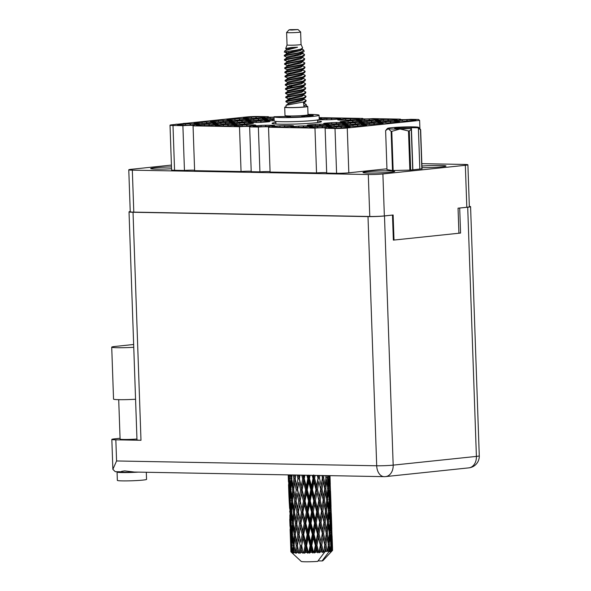 <?xml version="1.0" encoding="UTF-8"?>
<svg xmlns="http://www.w3.org/2000/svg" width="591" height="591" viewBox="0 0 591 591"><rect width="100%" height="100%" fill="white"/><g stroke="black" fill="none" stroke-linecap="round" stroke-linejoin="round"><path stroke-width="0.89" d="M275.886 122.418A24.711 1.507 -2 0 0 272.074 123.356A24.711 1.507 -2 0 0 288.127 124.206A24.711 1.507 -2 0 0 315.387 122.839A24.711 1.507 -2 0 0 321.467 121.635A24.711 1.507 -2 0 0 317.596 120.956M421.974 167.681A15.861 0.968 -2 0 0 442.105 166.788A15.861 0.968 -2 0 0 446.006 166.012A15.861 0.968 -2 0 0 437.909 165.45A15.861 0.968 -2 0 0 421.915 166.027M366.893 171.73A15.861 0.968 -2 0 0 362.992 172.506A15.861 0.968 -2 0 0 373.298 173.052A15.861 0.968 -2 0 0 390.791 172.173A15.861 0.968 -2 0 0 394.692 171.397A15.861 0.968 -2 0 0 384.386 170.851A15.861 0.968 -2 0 0 366.893 171.73M171.486 166.935A15.861 0.968 -2 0 0 154.561 167.807A15.861 0.968 -2 0 0 150.661 168.583A15.861 0.968 -2 0 0 171.545 168.767M406.822 119.722L413.914 119.744A10.852 0.665 -2 0 1 415.983 120.062A10.852 0.665 -2 0 1 414.697 120.416L408.27 120.963A10.852 0.665 178 0 1 403.446 121.155L396.354 121.133A10.852 0.665 -2 0 1 394.286 120.815A10.852 0.665 -2 0 1 395.571 120.461L401.998 119.914A10.852 0.665 178 0 1 406.822 119.722L406.874 121.029M390.378 121.451L397.462 121.473A10.852 0.665 -2 0 1 399.531 121.783A10.852 0.665 -2 0 1 398.253 122.145L391.826 122.692A10.852 0.665 178 0 1 386.994 122.876L379.91 122.862A10.852 0.665 -2 0 1 377.841 122.544A10.852 0.665 -2 0 1 379.127 122.182L385.554 121.643A10.852 0.665 178 0 1 390.378 121.451L390.422 122.758M373.933 123.179L381.018 123.194A10.852 0.665 -2 0 1 383.086 123.512A10.852 0.665 -2 0 1 381.808 123.866L375.381 124.413A10.852 0.665 178 0 1 370.55 124.605L363.465 124.583A10.852 0.665 -2 0 1 361.397 124.265A10.852 0.665 -2 0 1 362.675 123.911L369.102 123.364A10.852 0.665 178 0 1 373.933 123.179L373.977 124.487M357.489 124.9L364.573 124.923A10.852 0.665 -2 0 1 366.642 125.233A10.852 0.665 -2 0 1 365.356 125.595L358.929 126.142A10.852 0.665 178 0 1 354.105 126.326L347.02 126.311A10.852 0.665 -2 0 1 344.952 125.994A10.852 0.665 -2 0 1 346.23 125.632L352.657 125.093A10.852 0.665 178 0 1 357.489 124.9L357.533 126.208M255.881 116.937L262.965 116.952A10.852 0.665 -2 0 1 265.034 117.269A10.852 0.665 -2 0 1 263.756 117.631L257.329 118.17A10.852 0.665 178 0 1 252.497 118.363L245.413 118.34A10.852 0.665 -2 0 1 243.344 118.03A10.852 0.665 -2 0 1 244.63 117.668L251.057 117.121A10.852 0.665 178 0 1 255.881 116.937L255.925 118.244M274.084 118.621A10.852 0.665 178 0 1 271.365 118.71L264.28 118.695A10.852 0.665 -2 0 1 262.212 118.377A10.852 0.665 -2 0 1 263.497 118.015L269.924 117.469A10.852 0.665 178 0 1 274.032 117.306M320.123 119.692L320.1 119.064L326.528 118.518A10.852 0.665 178 0 1 331.352 118.333L338.444 118.348A10.852 0.665 -2 0 1 340.512 118.665A10.852 0.665 -2 0 1 339.227 119.02L332.799 119.567A10.852 0.665 178 0 1 327.975 119.759L320.883 119.737A10.852 0.665 -2 0 1 319.051 119.552M350.219 118.68L357.311 118.695A10.852 0.665 -2 0 1 359.38 119.013A10.852 0.665 -2 0 1 358.094 119.375L351.667 119.921A10.852 0.665 178 0 1 346.843 120.106L339.751 120.084A10.852 0.665 -2 0 1 337.683 119.774A10.852 0.665 -2 0 1 338.968 119.412L345.395 118.865A10.852 0.665 178 0 1 350.219 118.68L350.271 119.988M369.087 119.027L376.179 119.05A10.852 0.665 -2 0 1 378.247 119.36A10.852 0.665 -2 0 1 376.962 119.722L370.535 120.269A10.852 0.665 178 0 1 365.711 120.453L358.619 120.438A10.852 0.665 -2 0 1 356.55 120.121A10.852 0.665 -2 0 1 357.836 119.759L364.263 119.219A10.852 0.665 178 0 1 369.087 119.027L369.139 120.335M387.955 119.375L395.047 119.397A10.852 0.665 -2 0 1 397.115 119.714A10.852 0.665 -2 0 1 395.83 120.069L389.403 120.616A10.852 0.665 178 0 1 384.578 120.8L377.486 120.786A10.852 0.665 -2 0 1 375.418 120.468A10.852 0.665 -2 0 1 376.703 120.113L383.131 119.567A10.852 0.665 178 0 1 387.955 119.375L388.006 120.682M239.436 118.658L246.521 118.68A10.852 0.665 -2 0 1 248.589 118.998A10.852 0.665 -2 0 1 247.311 119.352L240.884 119.899A10.852 0.665 178 0 1 236.053 120.084L228.968 120.069A10.852 0.665 -2 0 1 226.9 119.751A10.852 0.665 -2 0 1 228.178 119.397L234.605 118.85A10.852 0.665 178 0 1 239.436 118.658L239.481 119.966M258.304 119.005L265.389 119.027A10.852 0.665 -2 0 1 267.457 119.345A10.852 0.665 -2 0 1 266.179 119.7L259.752 120.246A10.852 0.665 178 0 1 254.92 120.438L247.836 120.416A10.852 0.665 -2 0 1 245.767 120.099A10.852 0.665 -2 0 1 247.045 119.744L253.473 119.197A10.852 0.665 178 0 1 258.304 119.005L258.348 120.313M274.158 120.778A10.852 0.665 178 0 1 273.788 120.786L266.704 120.763A10.852 0.665 -2 0 1 264.635 120.453A10.852 0.665 -2 0 1 265.913 120.091L272.34 119.545A10.852 0.665 178 0 1 274.106 119.463M352.642 120.756L359.727 120.771A10.852 0.665 -2 0 1 361.795 121.089A10.852 0.665 -2 0 1 360.517 121.443L354.09 121.99A10.852 0.665 178 0 1 349.259 122.182L342.174 122.16A10.852 0.665 -2 0 1 340.106 121.842A10.852 0.665 -2 0 1 341.391 121.487L347.818 120.941A10.852 0.665 178 0 1 352.642 120.756L352.687 122.064M371.51 121.103L378.595 121.118A10.852 0.665 -2 0 1 380.663 121.436A10.852 0.665 -2 0 1 379.385 121.798L372.958 122.344A10.852 0.665 178 0 1 368.127 122.529L361.042 122.507A10.852 0.665 -2 0 1 358.973 122.197A10.852 0.665 -2 0 1 360.259 121.835L366.686 121.288A10.852 0.665 178 0 1 371.51 121.103L371.554 122.411M222.992 120.387L230.076 120.401A10.852 0.665 -2 0 1 232.145 120.719A10.852 0.665 -2 0 1 230.859 121.081L224.432 121.628A10.852 0.665 178 0 1 219.608 121.812L212.524 121.79A10.852 0.665 -2 0 1 210.455 121.48A10.852 0.665 -2 0 1 211.733 121.118L218.16 120.571A10.852 0.665 178 0 1 222.992 120.387L223.036 121.694M241.859 120.734L248.944 120.756A10.852 0.665 -2 0 1 251.012 121.066A10.852 0.665 -2 0 1 249.727 121.428L243.3 121.975A10.852 0.665 178 0 1 238.476 122.16L231.391 122.145A10.852 0.665 -2 0 1 229.323 121.827A10.852 0.665 -2 0 1 230.601 121.465L237.028 120.926A10.852 0.665 178 0 1 241.859 120.734L241.904 122.041M260.727 121.081L267.812 121.103A10.852 0.665 -2 0 1 269.88 121.421A10.852 0.665 -2 0 1 268.595 121.776L262.168 122.322A10.852 0.665 178 0 1 257.344 122.507L250.259 122.492A10.852 0.665 -2 0 1 248.19 122.174A10.852 0.665 -2 0 1 249.468 121.82L255.896 121.273A10.852 0.665 178 0 1 260.727 121.081L260.771 122.389M336.198 122.477L343.282 122.5A10.852 0.665 -2 0 1 345.351 122.81A10.852 0.665 -2 0 1 344.073 123.172L337.646 123.718A10.852 0.665 178 0 1 332.814 123.903L325.73 123.888A10.852 0.665 -2 0 1 323.661 123.571A10.852 0.665 -2 0 1 324.939 123.209L331.366 122.669A10.852 0.665 178 0 1 336.198 122.477L336.242 123.785M355.065 122.825L362.15 122.847A10.852 0.665 -2 0 1 364.219 123.164A10.852 0.665 -2 0 1 362.94 123.519L356.513 124.066A10.852 0.665 178 0 1 351.682 124.258L344.597 124.236A10.852 0.665 -2 0 1 342.529 123.918A10.852 0.665 -2 0 1 343.807 123.563L350.234 123.017A10.852 0.665 178 0 1 355.065 122.825L355.11 124.132M206.54 122.108L213.632 122.13A10.852 0.665 -2 0 1 215.7 122.448A10.852 0.665 -2 0 1 214.415 122.802L207.988 123.349A10.852 0.665 178 0 1 203.164 123.541L196.072 123.519A10.852 0.665 -2 0 1 194.003 123.201A10.852 0.665 -2 0 1 195.289 122.847L201.716 122.3A10.852 0.665 178 0 1 206.54 122.108L206.584 123.416M225.407 122.463L232.499 122.477A10.852 0.665 -2 0 1 234.568 122.795A10.852 0.665 -2 0 1 233.282 123.15L226.855 123.696A10.852 0.665 178 0 1 222.031 123.888L214.939 123.866A10.852 0.665 -2 0 1 212.871 123.549A10.852 0.665 -2 0 1 214.156 123.194L220.583 122.647A10.852 0.665 178 0 1 225.407 122.463L225.452 123.77M244.275 122.81L251.367 122.825A10.852 0.665 -2 0 1 253.436 123.142A10.852 0.665 -2 0 1 252.15 123.504L245.723 124.051A10.852 0.665 178 0 1 240.899 124.236L233.807 124.213A10.852 0.665 -2 0 1 231.738 123.903A10.852 0.665 -2 0 1 233.024 123.541L239.451 122.994A10.852 0.665 178 0 1 244.275 122.81L244.327 124.117M319.746 124.206L326.838 124.221A10.852 0.665 -2 0 1 328.906 124.538A10.852 0.665 -2 0 1 327.621 124.9L321.194 125.44A10.852 0.665 178 0 1 316.37 125.632L309.285 125.61A10.852 0.665 -2 0 1 307.209 125.299A10.852 0.665 -2 0 1 308.495 124.937L314.922 124.391A10.852 0.665 178 0 1 319.746 124.206L319.797 125.514M338.621 124.553L345.705 124.568A10.852 0.665 -2 0 1 347.774 124.886A10.852 0.665 -2 0 1 346.489 125.248L340.061 125.794A10.852 0.665 178 0 1 335.237 125.979L328.153 125.964A10.852 0.665 -2 0 1 326.077 125.647A10.852 0.665 -2 0 1 327.362 125.285L333.789 124.738A10.852 0.665 178 0 1 338.621 124.553L338.665 125.861M190.095 123.837L197.18 123.859A10.852 0.665 -2 0 1 199.248 124.169A10.852 0.665 -2 0 1 197.97 124.531L191.543 125.078A10.852 0.665 178 0 1 186.712 125.262L179.627 125.248A10.852 0.665 -2 0 1 177.559 124.93A10.852 0.665 -2 0 1 178.837 124.568L185.264 124.021A10.852 0.665 178 0 1 190.095 123.837L190.139 125.144M208.963 124.184L216.047 124.206A10.852 0.665 -2 0 1 218.116 124.524A10.852 0.665 -2 0 1 216.838 124.878L210.411 125.425A10.852 0.665 178 0 1 205.579 125.61L198.495 125.595A10.852 0.665 -2 0 1 196.426 125.277A10.852 0.665 -2 0 1 197.704 124.923L204.139 124.376A10.852 0.665 178 0 1 208.963 124.184L209.007 125.491M227.831 124.531L234.915 124.553A10.852 0.665 -2 0 1 236.984 124.871A10.852 0.665 -2 0 1 235.706 125.226L229.278 125.772A10.852 0.665 178 0 1 224.447 125.964L217.362 125.942A10.852 0.665 -2 0 1 215.294 125.624A10.852 0.665 -2 0 1 216.572 125.27L223.006 124.723A10.852 0.665 178 0 1 227.831 124.531L227.875 125.839M246.698 124.886L253.783 124.9A10.852 0.665 -2 0 1 255.851 125.218A10.852 0.665 -2 0 1 254.573 125.573L248.146 126.119A10.852 0.665 178 0 1 243.315 126.311L236.23 126.289A10.852 0.665 -2 0 1 234.162 125.972A10.852 0.665 -2 0 1 235.447 125.617L241.874 125.07A10.852 0.665 178 0 1 246.698 124.886L246.743 126.193M265.566 125.233L272.65 125.248A10.852 0.665 -2 0 1 274.719 125.565A10.852 0.665 -2 0 1 273.441 125.927L267.014 126.474A10.852 0.665 178 0 1 262.182 126.659L255.098 126.644A10.852 0.665 -2 0 1 253.029 126.326A10.852 0.665 -2 0 1 254.315 125.964L260.742 125.418A10.852 0.665 178 0 1 265.566 125.233L265.61 126.54M284.434 125.58L291.518 125.602A10.852 0.665 -2 0 1 293.587 125.913A10.852 0.665 -2 0 1 292.309 126.275L285.881 126.821A10.852 0.665 178 0 1 281.05 127.006L273.965 126.991A10.852 0.665 -2 0 1 271.897 126.673A10.852 0.665 -2 0 1 273.182 126.311L279.609 125.772A10.852 0.665 178 0 1 284.434 125.58L284.478 126.888M303.301 125.927L310.386 125.949A10.852 0.665 -2 0 1 312.462 126.267A10.852 0.665 -2 0 1 311.176 126.622L304.749 127.168A10.852 0.665 178 0 1 299.918 127.353L292.833 127.338A10.852 0.665 -2 0 1 290.765 127.021A10.852 0.665 -2 0 1 292.05 126.666L298.477 126.119A10.852 0.665 178 0 1 303.301 125.927L303.346 127.235M322.169 126.282L329.253 126.297A10.852 0.665 -2 0 1 331.329 126.614A10.852 0.665 -2 0 1 330.044 126.969L323.617 127.516A10.852 0.665 178 0 1 318.793 127.708L311.701 127.686A10.852 0.665 -2 0 1 309.632 127.368A10.852 0.665 -2 0 1 310.918 127.013L317.345 126.467A10.852 0.665 178 0 1 322.169 126.282L322.213 127.59M341.037 126.629L348.129 126.644A10.852 0.665 -2 0 1 350.197 126.962A10.852 0.665 -2 0 1 348.912 127.324L342.485 127.863A10.852 0.665 178 0 1 337.66 128.055L330.568 128.033A10.852 0.665 -2 0 1 328.5 127.722A10.852 0.665 -2 0 1 329.785 127.361L336.213 126.814A10.852 0.665 178 0 1 341.037 126.629L341.081 127.937M171.42 165.088L131.32 169.299A10.35 0.635 -2 0 0 128.772 169.802A10.35 0.635 -2 0 0 132.325 170.156L368.296 174.515A10.35 0.635 -2 0 0 382.894 173.946L465.346 165.295A10.35 0.635 -2 0 0 467.895 164.793A10.35 0.635 -2 0 0 464.349 164.438L421.834 163.655M394.005 240.042L393.133 214.998L384.357 215.922A10.35 0.635 178 0 1 369.767 216.491L133.788 212.125A10.35 0.635 178 0 1 130.242 211.777L128.772 169.802M467.895 164.793L469.357 206.761A10.35 0.635 178 0 1 466.816 207.271L458.04 208.187L458.919 233.238M331.352 118.333L331.396 119.641M386.979 169.624L392.468 170.526L410.435 170.112L422.011 168.79M268.425 117.129L268.41 116.693L258.526 116.508A8.68 0.532 -2 0 0 246.284 116.988L172.166 124.767A8.68 0.532 -2 0 0 170.023 125.189L171.589 169.994A8.68 0.532 -2 0 0 174.567 170.289L184.451 170.467L182.892 125.669A6.848 0.421 178 0 1 190.139 125.358A6.848 0.421 178 0 1 194.047 125.602A6.848 0.421 178 0 1 193.05 125.853L194.616 170.659L241.054 171.516L239.495 126.71A6.848 0.421 178 0 1 246.743 126.408A6.848 0.421 178 0 1 250.65 126.651A6.848 0.421 178 0 1 249.653 126.902L251.219 171.7L259.922 171.863L258.363 127.058A6.848 0.421 178 0 1 265.61 126.755A6.848 0.421 178 0 1 269.518 126.999A6.848 0.421 178 0 1 268.521 127.25L270.087 172.055L316.532 172.912L314.966 128.107A6.848 0.421 178 0 1 322.213 127.804A6.848 0.421 178 0 1 326.121 128.04A6.848 0.421 178 0 1 325.124 128.299L326.69 173.097L336.582 173.281A8.68 0.532 -2 0 0 348.823 172.801L386.95 168.804M316.532 172.912A6.848 0.421 178 0 1 326.675 172.661M259.922 171.863A6.848 0.421 178 0 1 270.072 171.619M241.054 171.516A6.848 0.421 178 0 1 251.205 171.272M184.451 170.467A6.848 0.421 178 0 1 194.602 170.223M419.913 128.661L419.625 120.409L418.524 119.471L410.649 119.323A6.848 0.421 178 0 1 403.402 119.626A6.848 0.421 178 0 1 399.494 119.389A6.848 0.421 178 0 1 400.484 119.138L372.914 118.628A6.848 0.421 178 0 1 365.666 118.931A6.848 0.421 178 0 1 361.758 118.688A6.848 0.421 178 0 1 362.748 118.436L319.155 117.631M325.124 128.299L335.016 128.476A8.68 0.532 -2 0 0 347.257 128.003L419.625 120.409M268.521 127.25L314.966 128.107M249.653 126.902L258.363 127.058M193.05 125.853L239.495 126.71M170.023 125.189A8.68 0.532 -2 0 0 173 125.484L182.892 125.669M274.025 117.136A6.848 0.421 178 0 1 267.42 116.944A6.848 0.421 178 0 1 268.41 116.693M362.763 118.872L362.748 118.436M400.506 119.567L400.484 119.138M319.17 118.015L319.568 118.001A10.852 0.665 -2 0 1 321.644 118.318A10.852 0.665 -2 0 1 320.359 118.673L319.192 118.717M320.1 119.064A10.852 0.665 -2 0 0 319.206 119.227M336.538 127.095L336.567 127.804M329.808 127.988L329.785 127.361M348.151 127.353L348.129 126.644M341.369 126.91L341.406 127.922M317.67 126.747L317.699 127.457M310.94 127.641L310.918 127.013M329.283 126.999L329.253 126.297M322.501 126.563L322.538 127.575M298.802 126.4L298.832 127.102M292.072 127.287L292.05 126.666M310.415 126.651L310.386 125.949M303.634 126.208L303.671 127.22M279.935 126.053L279.964 126.755M273.205 126.939L273.182 126.311M291.548 126.304L291.518 125.602M284.766 125.861L284.803 126.873M261.067 125.706L261.096 126.408M254.337 126.592L254.315 125.964M272.68 125.957L272.65 125.248M265.898 125.514L265.935 126.526M242.199 125.351L242.229 126.06M235.462 126.245L235.447 125.617M253.812 125.61L253.783 124.9M247.031 125.166L247.06 126.179M223.332 125.004L223.354 125.706M216.594 125.898L216.572 125.27M234.945 125.255L234.915 124.553M228.163 124.819L228.192 125.824M204.464 124.657L204.486 125.358M197.726 125.543L197.704 124.923M216.077 124.908L216.047 124.206M209.295 124.465L209.325 125.477M185.596 124.309L185.618 125.011M178.859 125.196L178.837 124.568M197.209 124.561L197.18 123.859M190.428 124.117L190.457 125.129M334.122 125.026L334.144 125.728M327.384 125.913L327.362 125.285M345.728 125.277L345.705 124.568M338.946 124.834L338.983 125.846M315.254 124.671L315.276 125.381M308.517 125.565L308.495 124.937M326.86 124.93L326.838 124.221M320.078 124.487L320.115 125.499M239.776 123.283L239.806 123.984M233.046 124.169L233.024 123.541M251.389 123.534L251.367 122.825M244.608 123.091L244.644 124.103M220.908 122.928L220.938 123.637M214.178 123.822L214.156 123.194M232.522 123.187L232.499 122.477M225.74 122.743L225.777 123.755M202.041 122.581L202.07 123.283M195.311 123.475L195.289 122.847M213.654 122.832L213.632 122.13M206.872 122.396L206.909 123.401M350.566 123.297L350.589 123.999M343.829 124.191L343.807 123.563M362.172 123.549L362.15 122.847M355.39 123.113L355.427 124.117M331.699 122.95L331.721 123.652M324.961 123.837L324.939 123.209M343.305 123.201L343.282 122.5M336.523 122.758L336.56 123.77M256.228 121.554L256.25 122.256M249.491 122.44L249.468 121.82M267.834 121.805L267.812 121.103M261.052 121.362L261.089 122.374M237.36 121.207L237.383 121.909M230.623 122.093L230.601 121.465M248.966 121.458L248.944 120.756M242.184 121.015L242.221 122.027M218.493 120.859L218.515 121.561M211.755 121.746L211.733 121.118M230.098 121.111L230.076 120.401M223.317 120.667L223.354 121.68M367.011 121.569L367.041 122.278M360.281 122.463L360.259 121.835M378.624 121.827L378.595 121.118M371.842 121.384L371.872 122.396M348.143 121.221L348.165 121.931M341.406 122.115L341.391 121.487M359.756 121.473L359.727 120.771M352.975 121.037L353.004 122.049M272.673 119.825L272.695 120.534M265.935 120.719L265.913 120.091M253.805 119.478L253.827 120.187M247.068 120.372L247.045 119.744M265.411 119.729L265.389 119.027M258.629 119.293L258.666 120.305M234.937 119.131L234.959 119.833M228.2 120.017L228.178 119.397M246.543 119.382L246.521 118.68M239.761 118.939L239.798 119.951M383.456 119.847L383.485 120.549M376.726 120.734L376.703 120.113M395.069 120.099L395.047 119.397M388.287 119.655L388.324 120.667M364.588 119.5L364.617 120.202M357.858 120.387L357.836 119.759M376.201 119.751L376.179 119.05M369.419 119.308L369.456 120.32M345.72 119.146L345.75 119.855M338.99 120.039L338.968 119.412M357.333 119.404L357.311 118.695M350.552 118.961L350.589 119.973M326.853 118.798L326.882 119.508M338.466 119.05L338.444 118.348M331.684 118.614L331.721 119.626M319.598 118.702L319.568 118.001M270.25 117.757L270.279 118.459M263.52 118.643L263.497 118.015M251.382 117.402L251.411 118.111M244.652 118.296L244.63 117.668M262.995 117.661L262.965 116.952M256.213 117.217L256.25 118.23M352.99 125.373L353.012 126.075M346.252 126.26L346.23 125.632M364.595 125.624L364.573 124.923M357.814 125.181L357.851 126.193M369.434 123.645L369.456 124.354M362.697 124.538L362.675 123.911M381.04 123.903L381.018 123.194M374.258 123.46L374.295 124.472M385.879 121.923L385.908 122.625M379.149 122.81L379.127 122.182M397.492 122.174L397.462 121.473M390.71 121.731L390.747 122.743M402.331 120.195L402.353 120.904M395.593 121.089L395.571 120.461M413.936 120.446L413.914 119.744M407.155 120.01L407.192 121.022M290.137 29.661L298.027 29.55L291.828 30.038L289.036 29.868L290.137 29.661M298.027 29.55L300.612 31.951A7.011 0.428 178 0 1 300.627 31.98A7.011 0.428 178 0 1 298.898 32.32A7.011 0.428 178 0 1 291.164 32.712A7.011 0.428 178 0 1 286.605 32.468A7.011 0.428 178 0 1 286.62 32.439L289.036 29.868M300.627 31.98L301.063 44.465A7.011 0.428 178 0 1 301.063 44.465A7.011 0.428 178 0 1 299.334 44.813A7.011 0.428 178 0 1 291.599 45.197A7.011 0.428 178 0 1 287.049 44.96A7.011 0.428 178 0 1 287.049 44.946L285.704 48.528L286.406 48.964M306.389 106.151A11.517 0.702 178 0 1 307.734 106.439A11.517 0.702 178 0 1 304.904 107.001A11.517 0.702 178 0 1 292.198 107.636A11.517 0.702 178 0 1 284.707 107.237A11.517 0.702 178 0 1 286.029 106.868M307.734 106.439L308.029 114.765A11.517 0.702 178 0 1 305.192 115.326A11.517 0.702 178 0 1 292.486 115.969A11.517 0.702 178 0 1 285.002 115.57L284.707 107.237M301.063 44.465L302.622 47.886L300.826 49.112C293.38 51.188 278.383 51.993 286.65 52.215L284.463 51.986L287.78 53.449M303.604 50.028L304.136 51.195L303.767 51.816L301.994 52.496A10.187 0.621 178 0 1 298.847 52.754L301.757 51.809L303.604 50.028L301.521 48.625M284.463 51.986L285.047 50.582L297.532 47.228L291.474 47.465L285.704 48.528M303.05 99.089L303.892 99.273M303.264 98.586L306.19 100.485L303.722 101.94L286.037 105.287L286.044 107.193A10.187 0.621 178 0 0 292.663 107.547A10.187 0.621 178 0 0 303.892 106.978A10.187 0.621 178 0 0 306.404 106.483L306.337 104.651L303.863 106.107L303.737 102.465L305.68 101.674L303.427 103.115M289.679 98.136L293.387 98.446M302.237 99.458L303.648 99.731M306.19 100.485L305.68 101.674M303.412 102.753L306.337 104.651M299.962 53.027L304.025 54.077L304.594 54.682L302.119 56.138L284.441 59.484L284.478 60.164L288.076 61.782M288.083 52.333L291.784 52.643M300.634 53.655L302.053 53.929M304.594 54.682L304.077 55.872L302.141 56.662L284.397 60.083M301.816 56.95L304.742 58.849L302.267 60.304L284.589 63.651L284.618 64.323L288.216 65.941M304.742 58.849L304.225 60.031L302.282 60.821L284.544 64.242M301.742 61.612L302.577 61.796L300.664 63.134L287.004 66.362L284.67 67.884L284.766 68.49L287.137 69.782M301.957 61.117L304.882 63.015L302.415 64.463L284.729 67.81M288.371 60.659L292.08 60.969M304.882 63.015L304.372 64.197L302.429 64.988L284.692 68.408M302.104 65.276L305.03 67.175L302.555 68.63L284.877 71.976L284.914 72.649L288.511 74.274M288.519 64.825L292.22 65.128M305.03 67.175L304.52 68.364L302.577 69.154L284.832 72.575M301.994 69.317L305.178 71.341L302.703 72.796L284.98 76.173L285.054 76.815L288.659 78.433M305.178 71.341L304.661 72.523L302.718 73.314L284.98 76.734M290.624 72.782L294.355 73.099M302.178 74.104L303.013 74.289L301.1 75.626L287.44 78.854L285.106 80.376L285.202 80.982L287.573 82.275M302.393 73.609L305.318 75.508L302.851 76.956L285.165 80.302M288.807 73.151L292.515 73.461M301.366 74.473L302.777 74.754M305.318 75.508L304.808 76.69L302.865 77.48L285.128 80.901M302.326 78.271L303.161 78.455L301.247 79.792L287.581 83.021L285.276 84.498L285.35 85.141L287.714 86.434L292.988 87.298M302.54 77.768L305.466 79.667L302.991 81.122L285.313 84.469M301.506 78.64L302.924 78.913M305.466 79.667L304.956 80.856L303.013 81.639L285.268 85.06M302.466 82.437L303.309 82.622M302.688 81.935L305.613 83.833L303.139 85.289L285.46 88.635L285.49 89.307L289.095 90.925M305.613 83.833L305.096 85.015L303.153 85.806L285.416 89.226M291.06 85.274L294.791 85.584M302.614 86.596L303.456 86.781L301.536 88.118L287.876 91.346L285.542 92.868L285.638 93.474L288.009 94.767M302.828 86.101L305.754 87.993L303.286 89.448L285.601 92.794M289.243 85.643L292.951 85.954M301.802 86.966L303.213 87.239M305.754 87.993L305.244 89.182L303.301 89.972L285.564 93.393M302.976 90.26L305.902 92.159L303.427 93.614L285.749 96.961L285.785 97.633L289.383 99.251M305.902 92.159L305.392 93.341L303.449 94.132L285.704 97.552M302.902 94.922L303.744 95.107L301.824 96.444L288.164 99.672L289.76 100.352M303.124 94.427L306.049 96.326L303.575 97.781L285.896 101.127L285.926 101.8L288.297 103.093M306.049 96.326L305.532 97.508L303.589 98.298L285.852 101.718M298.847 52.754L284.293 55.325L284.33 55.997L286.694 57.29M301.994 52.496L284.256 55.916M321.903 475.504L322.42 477.853L321.253 485.654L319.458 478.082L319.886 475.467M322.42 477.853L322.014 475.511M323.728 483.97L324.725 488.846L323.698 496.632L322.036 489.089L323.166 481.288L323.728 483.97L322.487 477.779L322.76 475.519M317.301 475.423L318.002 478.178L316.606 485.965L314.619 478.37L315.18 475.386M317.493 489.407L318.859 481.621L320.691 489.193L319.391 496.965L317.493 489.407L316.436 489.414L313.636 478.37L314.619 478.37M318.002 478.178L317.707 475.43M320.691 489.193L318.859 481.621M319.458 478.082L318.35 478.097L318.549 475.445M323.203 500.178L322.029 507.972L320.233 500.407L321.497 492.621L323.27 500.104L320.898 489.119L321.253 485.654M315.956 489.496L314.486 497.245L312.44 489.666L313.947 481.901L315.956 489.496L316.436 489.414L318.778 500.503L317.382 508.282L315.402 500.695L316.85 492.924M313.947 481.901L312.853 475.341M318.778 500.503L316.436 489.414L316.606 485.965M321.467 511.503L320.174 519.29L318.268 511.717L319.635 503.946L321.681 511.422L319.133 500.422L319.391 496.965M303.759 552.496L304.661 553.265L305.296 552.474L305.916 549.194L306.766 552.452L307.948 553.206L308.369 552.415L306.581 545.7L308.081 537.987L310.142 545.611L308.805 552.4L309.544 553.161L310.43 552.356L311.08 549.069L311.959 552.304L312.957 553.05L313.599 552.245L311.782 545.559L313.311 537.817L315.365 545.412L314.028 552.223L314.56 552.984L315.646 552.157L316.288 548.854L317.145 552.083L317.892 552.821L318.704 551.994L316.961 545.33L318.409 537.566L320.337 545.138L319.118 551.972L319.406 552.74L320.625 551.883L321.194 548.574L322.435 552.533L323.373 551.691L321.792 545.042L323.055 537.263L324.762 544.813L323.765 552.43L325.035 551.558A20.87 1.271 178 0 1 325.035 551.558L325.501 548.241L326.18 551.455A20.87 1.271 178 0 1 325.065 551.558L317.67 561.406A10.852 0.665 178 0 1 301.262 561.45L290.92 551.846L291.888 552.711L291.119 551.95L290.646 537.544L291.186 551.972L292.153 552.799L291.533 552.06L291.622 548.832L291.969 552.134L293.121 552.969L292.552 552.208L291.747 545.39L292.139 537.795L293.195 545.537L292.73 552.223L293.771 553.036L293.727 549.046L294.244 552.341L295.522 553.154L294.037 545.596L294.82 537.98L296.261 545.692L295.463 552.4L296.519 553.198L296.955 549.187L297.62 552.467L298.95 553.257L297.428 545.722L298.536 538.076L300.287 545.759L299.216 552.496L300.228 553.272L301.107 549.238L301.89 552.504L303.176 553.272L301.698 545.759L303.057 538.076L305.008 545.729L303.759 552.496A20.87 1.271 178 0 1 303.36 552.496M301.89 552.504A20.87 1.271 178 0 1 300.56 552.504M297.62 552.467A20.87 1.271 178 0 1 296.534 552.437M294.244 552.341A20.87 1.271 178 0 1 293.461 552.289M291.969 552.134A20.87 1.271 178 0 1 291.533 552.06M290.935 551.854A20.87 1.271 178 0 1 290.92 551.846A20.87 1.271 178 0 1 290.875 551.765L290.779 548.544L290.935 551.854M321.984 551.795A20.87 1.271 178 0 1 320.625 551.883M319.118 551.972A20.87 1.271 178 0 1 318.704 551.994M317.145 552.083A20.87 1.271 178 0 1 315.646 552.157M314.028 552.223A20.87 1.271 178 0 1 313.599 552.245M311.959 552.304A20.87 1.271 178 0 1 310.43 552.356M308.805 552.4A20.87 1.271 178 0 1 308.369 552.415M306.766 552.452A20.87 1.271 178 0 1 305.296 552.474M313.806 500.776L312.292 508.533L310.223 500.924L311.752 493.175L313.806 500.776L314.419 500.695L311.546 489.651L312.44 489.666M313.223 511.976L314.73 504.226L316.732 511.799L315.262 519.57L313.223 511.976L312.329 511.961L309.425 500.895L310.223 500.924M311.752 493.175L311.546 489.651L307.771 475.245M316.732 511.799L317.219 511.717L314.419 500.695L314.73 504.226M315.402 500.695L314.419 500.695L314.486 497.245M319.561 522.828L318.165 530.592L316.178 523.02L317.626 515.241L319.908 522.747L317.219 511.717L317.382 508.282M311.597 512.042L310.061 519.784L307.992 512.161L309.521 504.441L311.597 512.042L312.329 511.961L312.528 515.492L314.582 523.101L313.067 530.836L310.999 523.242L312.528 515.492M309.521 504.441L309.425 500.895L302.791 475.157M314.582 523.101L315.195 523.02L312.329 511.961L312.292 508.533M317.515 534.124L316.045 541.895L313.998 534.294L315.505 526.544L317.515 534.124L317.995 534.042L315.195 523.02L315.262 519.57M309.366 523.301L307.837 531.014L305.806 523.39L307.305 515.662L309.366 523.301L310.201 523.22L307.305 512.124L307.992 512.161M308.775 534.478L310.305 526.751L312.373 534.36L310.836 542.11L308.775 534.478L308.088 534.449L305.244 523.345L305.806 523.39M307.305 515.662L307.305 512.124L298.226 475.068M312.373 534.36L313.104 534.279L310.201 523.22L310.305 526.751M310.999 523.242L310.201 523.22L310.061 519.784M315.365 545.412L315.978 545.33L313.104 534.279L313.067 530.836M307.157 534.523L305.673 542.235L303.693 534.582L305.133 526.884L307.157 534.523L308.088 534.449L308.081 537.987M305.133 526.884L305.244 523.345L294.318 474.994M310.142 545.611L310.984 545.53L308.088 534.449L307.837 531.014M312.957 553.05L310.984 545.53L310.836 542.11M305.008 545.729L306.02 545.656L303.257 534.53L303.693 534.582M303.057 538.076L303.257 534.53L293.661 489.88L294.613 482.234L296.217 489.946L295.153 497.585M307.948 553.206L306.02 545.656L305.916 549.194M306.581 545.7L306.02 545.656L305.673 542.235M325.663 475.578L326.01 477.498L325.153 485.307L323.639 477.75L323.927 475.541M325.885 476.797L326.077 475.585M323.639 477.75L322.487 477.779L323.166 481.288M325.796 488.735L326.601 480.926L327.806 488.484L327.133 496.277L325.796 488.735L324.644 488.779L325.153 485.307M322.036 489.089L320.898 489.119L321.497 492.621M324.511 506.295L325.501 511.156L324.481 518.957L322.819 511.4L323.942 503.613L324.511 506.295L323.27 500.104L323.698 496.632M320.233 500.407L319.133 500.422L319.635 503.946M323.979 522.503L322.812 530.282L321.016 522.732L322.272 514.938L324.045 522.429L321.681 511.422L322.029 507.972M318.268 511.717L317.219 511.717L317.626 515.241M322.25 533.821L320.95 541.615L319.051 534.035L320.418 526.263L322.457 533.747L319.908 522.747L320.174 519.29M316.178 523.02L315.195 523.02L315.505 526.544M320.337 545.138L317.995 534.042L318.165 530.592M313.998 534.294L313.104 534.279L313.311 537.817M317.892 552.821L315.978 545.33L316.045 541.895M311.782 545.559L310.984 545.53L311.08 549.069M328.345 475.622L328.064 484.938L327.074 475.6M326.919 477.38L325.789 477.439L326.601 480.926M327.628 487.331L328.064 484.938M324.422 500.067L325.397 492.273L326.786 499.823L325.929 507.625L324.422 500.067L323.27 500.104L323.942 503.613M324.644 488.779L325.397 492.273M327.702 499.705L328.308 491.904L329.32 499.454L328.847 507.255L327.702 499.705L326.564 499.757L327.133 496.277M326.579 511.045L327.377 503.251L328.589 510.794L327.916 518.602L326.579 511.045L325.427 511.089L325.929 507.625M322.819 511.4L321.681 511.422L322.272 514.938M325.286 528.605L326.284 533.481L325.257 541.282L323.595 533.717L324.725 525.931L325.286 528.605L324.045 522.429L324.481 518.957M321.016 522.732L319.908 522.747L320.418 526.263M324.762 544.813L322.457 533.747L322.812 530.282M319.051 534.035L317.995 534.042L318.409 537.566M322.435 552.533L320.691 545.057L320.95 541.615M316.961 545.33L315.978 545.33L316.288 548.854M328.544 488.365L328.951 480.564L329.741 488.122L329.483 495.908L328.544 488.365L327.444 488.432M329.771 475.652L329.808 484.576L329.128 475.637M329.084 477.018L328.042 477.085M329.527 485.942L329.808 484.576M328.456 478.717L328.951 480.564M329.113 497.807L329.483 495.908M327.717 489.584L328.308 491.904M326.564 499.757L327.377 503.251M328.411 509.641L328.847 507.255M325.205 522.392L326.173 514.584L327.569 522.149L326.712 529.935L325.205 522.392L324.045 522.429L324.725 525.931M325.427 511.089L326.173 514.584M328.478 522.03L329.091 514.222L330.096 521.779L329.623 529.566L328.478 522.03L327.348 522.082L327.916 518.602M327.355 533.363L328.16 525.569L329.364 533.112L328.692 540.92L327.355 533.363L326.202 533.407L326.712 529.935M323.595 533.717L322.457 533.747L323.055 537.263M327.311 551.344L325.981 544.703L326.956 536.909L328.345 544.459L327.599 551.314A20.87 1.271 178 0 1 327.311 551.344L326.158 551.388L324.828 544.739L325.257 541.282M321.792 545.042L320.691 545.057L321.194 548.574M329.32 510.676L329.726 502.889L330.524 510.425L330.266 518.233L329.32 510.676L328.219 510.735M329.859 499.343L330.051 491.542L330.591 506.893L329.859 499.343L328.818 499.41M330.088 488.011L330.059 480.21L330.598 495.553L330.088 488.011L329.113 488.085M330.266 484.273L329.97 475.659M329.852 479.493L330.059 480.21M330.435 496.307L330.598 495.553M329.689 490.235L330.051 491.542M330.31 508.26L330.591 506.893M329.231 501.042L329.726 502.889M328.5 511.887L329.091 514.222M329.889 520.132L330.266 518.233M327.348 522.082L328.16 525.569M329.187 531.952L329.623 529.566M326.202 533.407L326.956 536.909M329.261 544.341L329.867 536.547L330.879 544.089L330.472 550.945A20.87 1.271 178 0 1 330.273 550.975L329.261 544.341L328.123 544.392L328.692 540.92M326.04 550.782L326.18 551.455M325.981 544.703L324.828 544.739L325.501 548.241M330.642 521.661L330.834 513.86L331.366 529.204L330.642 521.661L329.601 521.735M330.871 510.321L330.842 502.535L331.374 517.879L330.871 510.321L329.896 510.388M331.049 506.59L330.517 491.21M330.775 498.996L329.889 499.07M330.635 501.818L330.842 502.535M331.211 518.632L331.374 517.879M330.465 512.545L330.834 513.86M330.103 533.001L330.509 525.2L331.3 532.75L331.041 540.551L330.103 533.001L329.002 533.06M330.014 523.36L330.509 525.2M331.086 530.57L331.366 529.204M329.276 534.212L329.867 536.547M330.672 542.449L331.041 540.551M329.446 551.093A20.87 1.271 178 0 1 328.611 551.204L328.936 547.879L329.468 551.093A20.87 1.271 178 0 1 329.446 551.093L322.058 560.948L318.084 560.874M327.466 551.248L328.611 551.204M328.123 544.392L328.936 547.879M329.468 551.093L329.276 551.854L330.273 550.975M331.647 532.639L331.617 524.852L332.157 540.204L331.647 532.639L330.672 532.713M331.824 528.901L331.292 513.52M330.472 550.945L330.007 551.743L331.13 550.834L331.285 547.51L331.64 550.723L331.145 551.506L332.068 550.613L331.418 543.979L331.61 536.185L332.164 550.583L331.485 551.396L332.43 550.48L332.401 547.163L332.563 550.376A20.87 1.271 178 0 1 332.556 550.391A20.87 1.271 178 0 1 332.43 550.48M332.556 550.391L322.908 560.696A10.852 0.665 178 0 1 322.058 560.948M332.563 550.31L332.068 535.823M331.64 550.723A20.87 1.271 178 0 1 331.13 550.834M331.411 524.136L331.617 524.852M331.248 534.87L331.61 536.185M331.994 540.957L332.157 540.204M330.79 545.67L331.285 547.51M331.418 543.979L330.376 544.045M332.194 546.446L332.401 547.163M332.334 543.631L331.448 543.705M288.209 474.883L288.445 481.562M288.984 496.965L289.309 503.488M288.534 484.65L288.977 496.942L288.534 484.65M288.644 474.891L288.844 485.942L288.319 474.883M289.043 474.913L289.494 476.553M288.947 478.348L289.967 478.348M289.154 487.028L288.844 485.942M288.534 481.163L288.438 481.591M288.851 489.378L289.789 489.385M289.102 497.378L288.977 496.942M289.76 519.29L290.004 526.204M289.139 500.474L289.088 492.901L289.723 500.673L289.627 508.26L289.139 500.474M289.117 489.466L289.287 481.879L290.144 489.643L289.819 497.223L289.117 489.466M290.344 474.92L290.861 478.584L290.336 486.194L289.413 478.429L289.575 474.905M291.791 477.727L291.149 475.134M290.861 478.584L291.984 478.562M290.898 488.336L290.336 486.194M289.612 480.232L289.287 481.879M290.144 489.643L291.215 489.636M290.27 498.87L289.819 497.223M289.317 491.83L289.088 492.901M289.723 500.673L290.742 500.673M289.937 509.339L289.627 508.26M289.627 511.688L290.573 511.695M289.885 519.703L289.753 519.267M290.543 541.607L290.787 548.514M290.092 529.285L290.536 541.585L290.092 529.285M289.922 522.799L289.871 515.219L290.506 522.998L290.403 530.563L289.922 522.799M289.893 511.776L290.063 504.204L290.92 511.954L290.602 519.548L289.893 511.776M290.188 500.754L290.58 493.16L291.644 500.902L291.112 508.511L290.188 500.754M290.802 489.71L291.393 482.101L292.648 489.836L291.924 497.445L290.802 489.71M293.21 474.979L293.926 478.732L293.018 486.371L291.703 478.636L292.065 474.957M293.926 478.732L295.079 478.695L294.613 482.234M292.648 489.836L293.801 489.806L293.018 486.371M291.836 479.471L291.393 482.101M292.567 500.052L291.924 497.445M290.979 491.01L290.58 493.16M291.644 500.902L292.759 500.88M291.673 510.646L291.112 508.511M290.395 502.557L290.063 504.204M290.92 511.954L291.998 511.939M291.053 521.196L290.602 519.548M290.092 514.14L289.871 515.219M290.506 522.998L291.526 522.998M290.713 531.649L290.403 530.563M290.092 525.805L289.996 526.234M290.41 534.005L291.348 534.02M290.661 542.028L290.536 541.585M290.676 534.094L290.846 526.522L291.695 534.271L291.378 541.873L290.676 534.094M290.971 523.079L291.356 515.47L292.419 523.227L291.895 530.821L290.971 523.079M291.577 512.02L292.168 504.426L293.431 512.146L292.708 519.77L291.577 512.02M292.479 500.961L293.262 493.337L294.702 501.057L293.801 508.696L292.479 500.961M297.081 475.046L297.945 478.799L296.741 486.467L295.086 478.762L295.618 475.024M295.219 479.39L295.559 475.016M297.945 478.799L299.068 478.74L298.521 475.319M296.217 489.946L297.369 489.895L296.741 486.467M293.801 489.806L293.262 493.337M294.702 501.057L295.862 501.013L295.397 504.559L297 512.257L295.936 519.91L294.436 512.19L295.397 504.559M293.431 512.146L294.577 512.116L293.801 508.696M292.619 501.796L292.168 504.426M293.35 522.378L292.708 519.77M291.755 513.32L291.356 515.47M292.419 523.227L293.542 523.205M292.456 532.964L291.895 530.821M291.171 524.882L290.846 526.522M291.695 534.271L292.774 534.264M291.836 543.513L291.378 541.873M290.875 536.465L290.646 537.544M291.282 545.308L292.301 545.308M290.868 548.116L290.779 548.544M292.36 534.345L292.951 526.736L294.207 534.463L293.483 542.087L292.36 534.345M293.262 523.286L294.045 515.655L295.485 523.382L294.577 530.999L293.262 523.286M295.995 501.715L296.978 493.433L298.728 501.124L297.517 508.785L295.862 501.013L296.978 493.433M297.517 489.961L298.765 482.286L300.627 489.969L299.305 497.637L297.369 489.895L298.765 482.286M301.735 475.134L302.673 478.769L301.255 486.474L299.356 478.799L300.006 475.105M302.673 478.769L303.685 478.703L303.331 475.275M299.356 478.799L299.659 475.098M300.627 489.969L301.705 489.902L301.255 486.474M298.728 501.124L299.844 501.065L299.305 497.637M297 512.257L298.145 512.205L297.517 508.785M295.485 523.382L296.638 523.338L295.936 519.91M294.577 512.116L294.045 515.655M294.207 534.463L295.36 534.434L294.577 530.999M293.395 524.121L292.951 526.736M294.126 544.688L293.483 542.087M292.538 535.645L292.139 537.795M293.195 545.537L294.318 545.515M291.954 547.192L291.622 548.832M295.219 534.508L296.172 526.877L297.775 534.574L296.712 542.228L295.219 534.508M296.778 524.04L297.761 515.751L299.504 523.441L298.3 531.095L296.638 523.338L296.172 526.877M298.3 512.271L299.548 504.611L301.41 512.271L300.08 519.962L298.3 512.271L297.761 515.751M300.139 501.124L301.499 493.441L303.449 501.094L302.031 508.792L300.139 501.124L299.548 504.611M302.134 489.954L303.575 482.241L305.599 489.895L304.114 497.592L302.134 489.954L301.705 489.902L301.499 493.441M306.877 475.23L307.808 478.651L306.278 486.386L304.247 478.74L304.934 475.194M307.808 478.651L308.642 478.577L308.502 475.149M304.247 478.74L303.685 478.703L303.575 482.241M305.599 489.895L306.53 489.821L306.278 486.386M303.449 501.094L304.461 501.02L304.114 497.592M301.41 512.271L302.481 512.212L302.031 508.792M299.504 523.441L300.627 523.39L300.08 519.962M297.775 534.574L298.928 534.523L296.638 523.338L304.328 475.179M299.076 534.589L300.324 526.928L302.186 534.596L300.863 542.279L298.3 531.095M296.261 545.692L297.421 545.648L296.712 542.228M295.36 534.434L294.82 537.98M294.178 546.431L293.727 549.046M297.554 546.35L296.955 549.187M300.915 523.449L302.274 515.751L304.232 523.419L302.814 531.102L300.915 523.449L300.324 526.928M302.91 512.264L304.358 504.574L306.374 512.198L304.89 519.917L302.91 512.264L302.481 512.212L302.274 515.751M305.022 501.065L306.522 493.352L308.583 500.976L307.061 508.703L305.022 501.065L304.461 501.02L304.358 504.574M307.217 489.85L308.746 482.116L310.814 489.732L309.278 497.459L307.217 489.85L306.53 489.821L306.522 493.352M312.181 475.327L313.023 478.451L311.509 486.216L309.44 478.599L310.098 475.29M313.703 474.935L313.636 478.37L313.023 478.451M309.44 478.599L308.642 478.577L308.746 482.116M311.509 486.216L311.546 489.651L310.814 489.732M309.278 497.459L309.425 500.895L308.583 500.976M307.061 508.703L307.305 512.124L306.374 512.198M304.89 519.917L305.244 523.345L304.232 523.419M302.814 531.102L303.257 534.53L302.186 534.596M300.863 542.279L298.928 534.523L298.536 538.076M300.228 553.272L301.403 545.7L300.287 545.759M298.95 553.257L297.421 545.648L302.481 512.212L309.27 475.275M301.107 549.238L303.257 534.53L314.183 475.363M303.176 553.272L301.698 545.759M302.245 48.528L300.191 49.6L286.554 53.124M297.081 54.69L299.371 55.133M304.077 55.872L300.479 57.925L286.842 61.457M297.369 63.023L299.659 63.459M304.372 64.197L300.775 66.258L287.012 69.575L287.027 70.669M304.661 72.523L301.063 74.584L287.425 78.108M304.956 80.856L301.351 82.91L287.714 86.434M305.244 89.182L301.646 91.243L287.883 94.56L287.898 95.653M305.532 97.508L301.935 99.569L288.172 102.886L288.194 103.979M301.809 48.809L302.141 49.297L300.228 50.641L286.45 54.017L286.413 52.976M294.192 55.31L297.118 55.731M302.4 56.588L302.437 57.63L300.516 58.967L286.857 62.195L284.589 63.651M302.393 65.461L302.725 65.956L300.812 67.3L287.145 70.528L284.877 71.976M302.681 73.794L303.013 74.281L302.984 73.24M303.272 81.565L303.309 82.607L301.388 83.952L287.728 87.18L285.46 88.635M303.56 89.898L303.597 90.94L301.683 92.277L288.024 95.506L285.749 96.961M303.56 98.771L303.892 99.266L301.971 100.61L288.312 103.839L286.037 105.287M291.474 47.465L286.28 48.758L286.303 49.851M303.767 51.816L300.339 53.766L286.576 57.083L286.591 58.177M304.225 60.031L300.627 62.092L286.99 65.616M297.517 67.182L299.807 67.625M304.52 68.364L300.915 70.418L287.278 73.941M297.805 75.515L300.095 75.951M304.808 76.69L301.211 78.751L287.448 82.068L287.462 83.161M303.117 86.286L303.456 86.774L303.419 85.732L301.499 87.076L287.861 90.6M305.392 93.341L301.794 95.402L288.149 98.926M298.677 100.492L300.967 100.935M297.532 47.228L288.977 48.994L285.047 50.582M301.417 52.658L302.289 53.463L300.376 54.808L286.709 58.036L284.441 59.484M302.245 61.301L302.577 61.789L302.54 60.747M294.628 67.802L297.554 68.224M302.836 69.081L302.873 70.115L300.952 71.459L287.292 74.688L285.025 76.143M302.828 77.953L303.161 78.448L303.124 77.406M295.796 101.113L298.714 101.534M303.996 102.391L303.789 103.905M297.273 546.823L297.421 545.648M296.497 524.513L296.638 523.338M295.707 502.232L295.862 501.013M294.939 479.862L295.079 478.695M323.765 552.43L325.39 540.344M319.406 552.74L324.607 518.026M314.56 552.984L319.908 522.747L323.831 495.701M309.544 553.161L317.219 511.717L322.782 475.526M304.661 553.265L318.778 475.452M303.9 116.021L312.587 115.718A16.696 1.019 -2 0 0 313.23 115.415A16.696 1.019 -2 0 0 309.558 114.905L307.8 114.913M290.196 116.582L286.753 117.084L287.972 117.173A16.696 1.019 -2 0 0 303.264 116.7L304.757 116.508L301.742 116.272L301.765 116.789M308.014 114.418A22.539 1.374 178 0 1 319.066 115.215L319.214 119.375A22.539 1.374 178 0 1 313.666 120.475A22.539 1.374 178 0 1 288.807 121.724A22.539 1.374 178 0 1 274.165 120.948L274.017 116.789A22.539 1.374 178 0 1 274.025 116.745L287.824 116.442M319.066 115.215A22.539 1.374 178 0 1 313.525 116.316A22.539 1.374 178 0 1 288.659 117.565A22.539 1.374 178 0 1 274.017 116.789M409.851 170.127L408.484 130.973A17.782 1.086 -2 0 0 409.304 130.921L411.284 129.459L412.695 169.876M409.304 130.921L410.671 170.09M421.848 168.915L420.482 129.754L417.645 127.782A15.61 0.953 -2 0 0 418.627 127.353A15.61 0.953 -2 0 0 417.815 127.131A15.61 0.953 -2 0 0 406.054 126.917A15.61 0.953 -2 0 0 391.294 127.737A15.61 0.953 -2 0 0 387.482 128.439A15.61 0.953 -2 0 0 388.294 128.779A15.61 0.953 -2 0 0 400.055 128.993A15.61 0.953 -2 0 0 410.516 128.535L411.284 129.459M420.482 129.754A17.782 1.086 -2 0 0 420.652 129.695L422.018 168.9M418.627 127.353L420.652 129.695M408.484 130.973L400.055 128.993L391.781 131.35L393.148 170.504M392.498 170.518L391.131 131.342L388.294 128.779L385.613 130.545L386.979 169.735M391.131 131.342A17.782 1.086 -2 0 0 391.781 131.35M412.873 169.853L411.395 127.671A8.348 0.51 -2 0 0 411.395 127.663A8.348 0.51 -2 0 0 403.04 127.449A8.348 0.51 -2 0 0 394.714 128.247A8.348 0.51 -2 0 0 404.274 128.417L410.516 128.535M417.645 127.782L411.395 127.671M419.824 169.129L418.413 128.712M177.337 124.221L176.14 124.199A15.61 0.953 -2 0 0 175.268 124.435M183.136 123.615L183.262 123.453A15.61 0.953 -2 0 1 186.527 123.26M184.458 123.475L183.262 123.453M120.062 438.286L114.706 438.847A11.687 0.717 -2 0 0 111.832 439.416A11.687 0.717 -2 0 0 115.836 439.815L116.575 460.965L376.703 465.774A11.687 7.683 91.1 0 0 384.157 476.656L134.305 472.039L124.76 470.894C121.798 471.256 120.712 471.544 121.502 471.766M121.229 471.751L121.236 471.913A10.439 0.635 -2 0 0 124.812 472.268A10.439 0.635 -2 0 0 134.844 472.046M146.309 472.261L146.553 479.367A14.612 0.894 178 0 1 138.013 480.483A14.612 0.894 178 0 1 122.359 480.889A14.612 0.894 178 0 1 117.358 480.387L117.062 472.061A14.612 0.894 178 0 1 117.89 471.736M138.346 472.113A14.612 0.894 178 0 1 122.071 472.556A14.612 0.894 178 0 1 117.062 472.061M118.71 399.656L120.091 439.106A10.439 0.635 -2 0 0 123.667 439.46A10.439 0.635 -2 0 0 136.957 439.017M115.836 439.815L140.99 440.28A11.687 0.717 178 0 1 136.986 439.881L129.023 211.874A11.687 0.717 -2 0 0 133.027 212.265L140.99 440.28M368.001 216.609A11.687 0.717 -2 0 0 384.482 215.966L393.178 465.132A11.687 0.717 178 0 1 376.703 465.774L368.001 216.609L133.027 212.265M391.981 215.124L384.482 215.966M130.234 211.512A11.687 0.717 -2 0 0 129.023 211.874M459.192 208.069L467.703 207.242A11.687 0.717 -2 0 0 470.576 206.665A11.687 0.717 -2 0 0 469.35 206.392M392.483 215.131L393.355 240.116L460.566 233.061L459.695 208.076M458.912 233.031L460.566 233.061M116.575 460.965L112.874 469.343L115.26 471.684L121.229 471.795M133.655 344.494L115.629 346.385A15.861 0.968 -2 0 0 111.721 347.161A15.861 0.968 -2 0 0 133.751 347.286M111.721 347.161L113.538 399.124A15.861 0.968 -2 0 0 135.568 399.25M465.346 165.295L466.816 207.271M382.894 173.946L384.357 215.922M132.325 170.156L133.788 212.125M368.296 174.515L369.767 216.491M348.823 172.801L347.257 128.003M336.582 173.281L335.016 128.476M174.567 170.289L173 125.484M290.233 117.166L290.218 116.663M301.935 116.774L301.912 116.301M309.588 115.932L309.558 114.905M305.746 115.954L305.724 115.267M384.157 476.656A11.687 11.687 0 0 0 385.598 476.597A11.687 8.776 84 0 0 393.178 465.132L476.398 456.407L467.703 207.242M468.818 467.865A11.687 11.687 0 0 0 479.279 455.831A11.687 0.717 178 0 1 476.398 456.407A11.687 8.776 84 0 1 468.818 467.865L385.598 476.597M305.288 115.319L305.311 115.954M329.985 475.659L330.177 481.185M330.635 494.349L330.96 503.51M331.418 516.674L331.736 525.82M332.201 538.992L332.519 548.138M287.773 115.925L287.787 116.442M286.605 32.468L287.049 44.96M302.104 48.255L302.141 49.297M286.701 61.301L286.738 62.343M302.688 64.914L302.725 65.956M287.285 77.96L287.322 79.002M287.573 86.286L287.61 87.328M303.855 98.224L303.892 99.266M286.569 53.87L284.293 55.325M305.096 85.015L302.843 86.463M302.252 52.422L302.289 53.463M286.849 65.468L286.886 66.51M287.137 73.794L287.174 74.835M287.721 90.453L287.758 91.487M303.708 94.058L303.744 95.099M288.009 98.778L288.046 99.82M301.669 52.784L304.025 54.077M288.164 99.672L285.896 101.127M290.484 117.158L290.462 116.612M317.566 119.951L317.655 122.573M275.849 121.414L275.938 124.029M387.482 128.439L386.263 129.739M111.832 439.416L112.874 469.343M479.279 455.831L470.576 206.665"/></g></svg>
